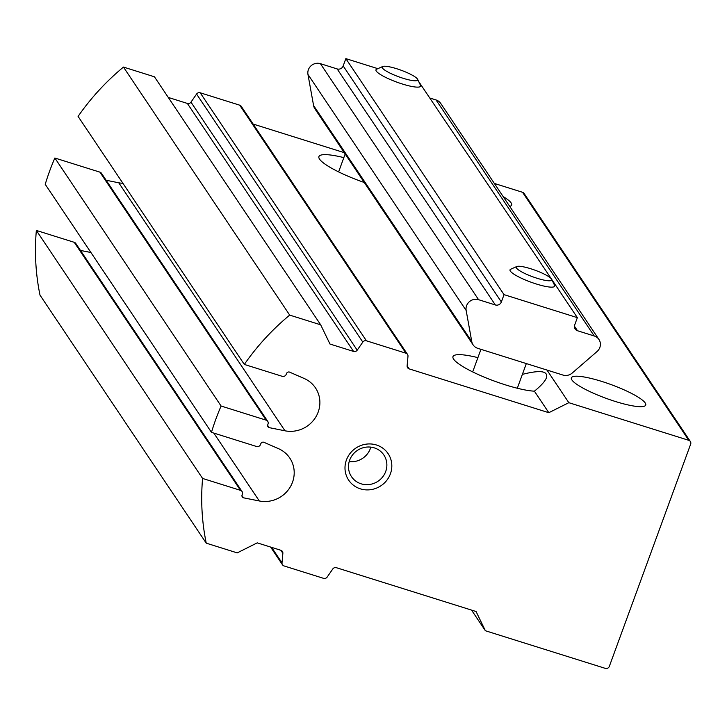 <?xml version="1.0" encoding="UTF-8"?>
<svg xmlns="http://www.w3.org/2000/svg" width="727" height="727" viewBox="0 0 727 727"><rect width="100%" height="100%" fill="white"/><g stroke="black" fill="none" stroke-linecap="round" stroke-linejoin="round"><path stroke-width="1.09" d="M409.165 368.88L548.821 412.7L568.832 402.685L688.787 440.317A3.172 3.017 -33.8 0 1 690.65 444.161L609.335 666.368A3.172 3.017 -33.8 0 1 605.327 668.377L485.382 630.745L476.067 611.516L336.401 567.705A3.172 3.017 -33.8 0 0 332.775 568.977L327.177 577.056A3.172 3.017 -33.8 0 1 323.551 578.338L284.048 565.942A3.172 3.017 -33.8 0 1 282.012 562.889L282.867 553.32A3.172 3.017 -33.8 0 0 280.822 550.266L257.231 542.86L237.22 552.883L206.241 543.16A237.593 226.351 -33.8 0 1 202.588 478.448L240.483 490.343A3.172 3.017 -33.8 0 1 242.345 494.187L242.082 494.914A2.372 2.263 -33.8 0 0 243.472 497.804L259.312 500.976A28.507 27.163 -33.8 0 0 288.919 489.026A28.507 27.163 -33.8 0 0 289.791 458.065A28.507 27.163 -33.8 0 0 278.459 448.641L263.81 442.252A2.372 2.263 -33.8 0 0 260.802 443.752L260.539 444.479A3.172 3.017 -33.8 0 1 256.531 446.487L211.466 432.347A237.593 226.351 -33.8 0 1 221.099 406.029L266.164 420.17A3.172 3.017 -33.8 0 1 268.027 424.014L267.754 424.75A2.372 2.263 -33.8 0 0 269.154 427.63L284.984 430.802A28.507 27.163 -33.8 0 0 314.6 418.852A28.507 27.163 -33.8 0 0 315.473 387.891A28.507 27.163 -33.8 0 0 304.14 378.467L289.482 372.079A2.372 2.263 -33.8 0 0 286.483 373.578L286.22 374.314A3.172 3.017 -33.8 0 1 282.212 376.313L244.317 364.427A237.593 226.351 -33.8 0 1 289.691 315.1L320.68 324.824L329.994 344.044L353.586 351.441A3.172 3.017 -33.8 0 0 357.211 350.169L362.809 342.09A3.172 3.017 -33.8 0 1 366.435 340.809L405.939 353.204A3.172 3.017 -33.8 0 1 407.983 356.257L407.12 365.826L409.165 368.88A3.172 3.017 -33.8 0 1 407.12 365.826M471.55 610.107L485.382 630.745M202.588 478.448L36.35 230.432A237.593 226.351 -33.8 0 0 40.003 295.135L206.241 543.16M36.35 230.432L74.245 242.318A3.172 3.017 -33.8 0 1 75.808 243.481L242.046 491.507M241.946 495.514L243.472 497.804M80.461 250.424L90.939 252.523M221.099 406.029L54.861 158.013A237.593 226.351 -33.8 0 0 45.228 184.322L211.466 432.347M54.861 158.013L99.926 172.154A3.172 3.017 -33.8 0 1 101.489 173.308L267.727 421.333M267.627 425.35L269.154 427.63M106.142 180.251L118.755 182.786L284.984 430.802M122.918 183.295A28.507 27.163 -33.8 0 1 118.755 182.786M289.691 315.1L123.463 67.075A237.593 226.351 -33.8 0 0 78.08 116.402L244.317 364.427M123.463 67.075L154.442 76.798L320.68 324.824M168.273 97.436L187.348 103.425L353.586 351.441M407.502 354.367L241.264 106.342A3.172 3.017 -33.8 0 0 239.701 105.179L200.198 92.783A3.172 3.017 -33.8 0 0 196.572 94.065L190.974 102.144A3.172 3.017 -33.8 0 1 187.348 103.425M364.282 182.504A47.519 8.779 -159.9 0 1 318.917 156.587A47.519 8.779 -159.9 0 1 343.844 157.623M253.15 124.063L344.28 152.661M522.531 373.969A47.519 8.779 -159.9 0 1 523.022 374.214C540.47 369.834 548.276 371.015 546.44 377.767C545.096 381.275 541.088 385.746 534.4 391.181L548.821 412.7M534.4 391.181A47.519 8.779 -159.9 0 1 482.855 376.55A47.519 8.779 -159.9 0 1 452.976 356.612A47.519 8.779 -159.9 0 1 477.903 357.639M522.649 373.651L523.022 374.214M546.958 370.043L568.832 402.685M503.129 196.544A39.603 7.315 -159.9 0 1 511.672 205.041A39.603 7.315 -159.9 0 1 509.718 206.368M601.847 381.448A39.603 7.315 -159.9 0 1 645.74 405.057A39.603 7.315 -159.9 0 1 615.251 401.449A39.603 7.315 -159.9 0 1 571.358 377.84A39.603 7.315 -159.9 0 1 601.847 381.448M494.36 183.449L522.549 192.291A3.172 3.017 -33.8 0 1 524.112 193.455L690.35 441.48M376.432 444.988A23.764 22.637 -33.8 0 1 383.447 483.864A23.764 22.637 -33.8 0 1 345.343 471.905A23.764 22.637 -33.8 0 1 376.432 444.988M374.26 447.859A19.475 18.557 -33.8 0 1 383.856 454.993A19.475 18.557 -33.8 0 1 378.013 481.247A19.475 18.557 -33.8 0 1 351.505 476.676A19.475 18.557 -33.8 0 1 352.713 454.711A19.475 18.557 -33.8 0 1 374.26 447.859M370.815 447.123A19.475 18.557 -33.8 0 1 349.187 461.627M516.77 266.527L510.708 269.217A23.764 4.389 20.1 0 0 510.027 269.844A23.764 4.389 20.1 0 0 530.837 282.131A23.764 4.389 20.1 0 0 554.656 286.174A23.764 4.389 20.1 0 0 554.547 285.257L551.648 279.295A18.902 3.49 20.1 0 0 551.484 279.023A18.902 3.49 20.1 0 0 534.654 270.062A18.902 3.49 20.1 0 0 516.77 266.527A18.902 3.49 20.1 0 0 532.782 276.805A18.902 3.49 20.1 0 0 551.648 279.295M382.711 66.511L376.65 69.201A23.764 4.389 20.1 0 0 375.968 69.828A23.764 4.389 20.1 0 0 396.778 82.115A23.764 4.389 20.1 0 0 420.597 86.159A23.764 4.389 20.1 0 0 420.479 85.241L417.589 79.279A18.902 3.49 20.1 0 0 417.425 78.998A18.902 3.49 20.1 0 0 400.595 70.037A18.902 3.49 20.1 0 0 382.711 66.511A18.902 3.49 20.1 0 0 398.723 76.789A18.902 3.49 20.1 0 0 417.589 79.279M572.176 373.069L597.049 351.532A9.506 9.051 146.2 0 0 598.93 339.464A9.506 9.051 146.2 0 0 594.241 335.983L577.483 330.73A4.753 4.526 146.2 0 1 574.684 324.96L577.365 317.654L504.038 294.644L501.357 301.95A4.753 4.526 146.2 0 1 495.351 304.958L478.593 299.697A9.506 9.051 146.2 0 0 466.161 310.465L471.768 341.563A9.506 9.051 146.2 0 0 473.104 344.862A9.506 9.051 146.2 0 0 477.784 348.342L562.952 375.059A9.506 9.051 146.2 0 0 572.176 373.069M598.93 339.464L440.735 103.443A9.506 9.051 146.2 0 0 436.055 99.962L430.239 98.145M418.652 81.469L551.311 278.777M551.62 279.25L577.365 317.654M377.849 68.665L345.843 58.623L504.038 294.644M345.843 58.623L343.171 65.93L501.357 301.95M473.104 344.862L314.909 108.841A9.506 9.051 146.2 0 1 313.582 105.542L307.966 74.445A9.506 9.051 146.2 0 1 320.407 63.676L337.164 68.938A4.753 4.526 146.2 0 0 343.171 65.93M271.607 547.376L282.012 562.889M280.813 550.257L282.867 553.32M74.245 242.318L240.483 490.343M213.802 433.074L259.312 500.976M99.926 172.154L266.164 420.17M190.974 102.144L357.211 350.169M196.572 94.065L362.809 342.09M200.198 92.783L366.435 340.809M239.701 105.179L405.939 353.204M522.549 192.291L688.787 440.317M436.055 99.962L594.241 335.983M574.421 326.159L577.483 330.73M337.164 68.938L495.351 304.958M320.407 63.676L478.593 299.697M307.966 74.445L466.161 310.465M313.582 105.542L471.768 341.563M270.608 547.058L282.485 564.779M517.306 388.236L526.33 363.573M472.677 371.906L480.947 349.333M338.618 171.89L345.171 153.988"/></g></svg>
